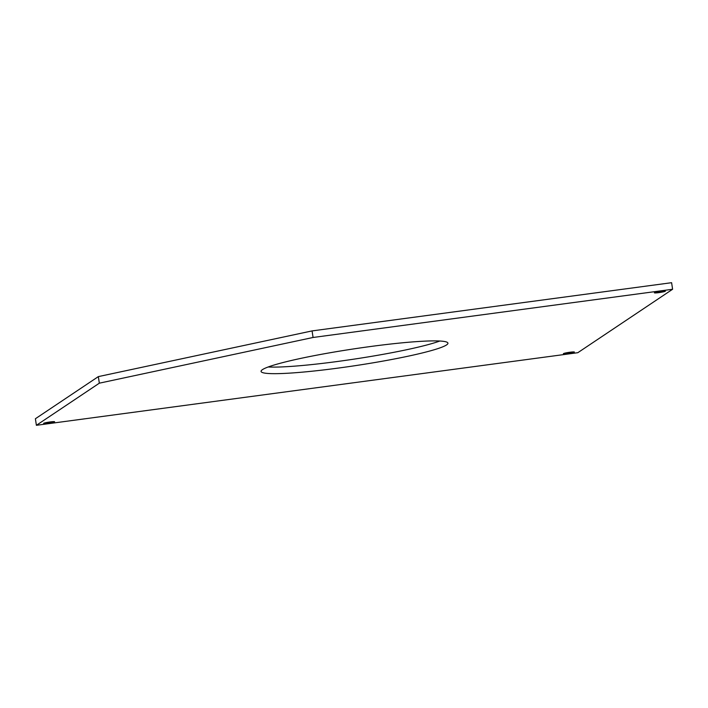 <?xml version="1.0" encoding="UTF-8"?>
<svg xmlns="http://www.w3.org/2000/svg" width="708" height="708" viewBox="0 0 708 708"><rect width="100%" height="100%" fill="white"/><g stroke="black" fill="none" stroke-linecap="round" stroke-linejoin="round"><path stroke-width="1.06" d="M574.294 352.159A5.558 0.496 171.4 0 0 574.383 352.053A5.558 0.496 171.4 0 0 569.32 352.319A5.558 0.496 171.4 0 0 563.471 353.611A5.558 0.496 171.4 0 0 563.391 353.717A5.558 0.496 171.4 0 0 568.444 353.451A5.558 0.496 171.4 0 0 574.294 352.159M54.534 421.862A5.558 0.496 171.4 0 0 54.613 421.756A5.558 0.496 171.4 0 0 49.56 422.021A5.558 0.496 171.4 0 0 43.701 423.313A5.558 0.496 171.4 0 0 43.622 423.419A5.558 0.496 171.4 0 0 48.675 423.154A5.558 0.496 171.4 0 0 54.534 421.862M665.29 291.254A5.558 0.496 171.4 0 0 665.37 291.156A5.558 0.496 171.4 0 0 660.316 291.422A5.558 0.496 171.4 0 0 654.457 292.714A5.558 0.496 171.4 0 0 654.378 292.811A5.558 0.496 171.4 0 0 659.44 292.546A5.558 0.496 171.4 0 0 665.29 291.254M446.536 344.938A94.491 8.399 171.4 0 0 447.934 343.15A94.491 8.399 171.4 0 0 361.956 347.699A94.491 8.399 171.4 0 0 262.456 369.629A94.491 8.399 171.4 0 0 261.066 371.417A94.491 8.399 171.4 0 0 347.035 366.868A94.491 8.399 171.4 0 0 446.536 344.938M577.817 352.699L672.6 289.262L313.069 337.477L99.332 383.178L36.391 425.304L577.817 352.699M672.6 289.262L671.609 282.696L312.078 330.91L98.341 376.612L35.4 418.738L36.391 425.304M268.182 366.983A94.491 8.399 171.4 0 0 354.761 359.018A94.491 8.399 171.4 0 0 439.818 341.017M313.069 337.477L312.078 330.91M99.332 383.178L98.341 376.612"/></g></svg>
